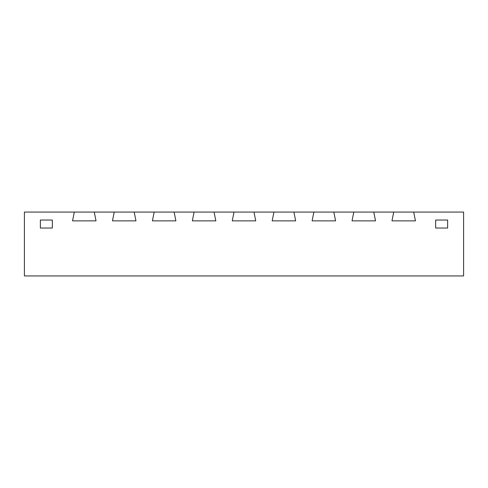 <?xml version="1.0" encoding="UTF-8"?>
<svg xmlns="http://www.w3.org/2000/svg" width="488" height="488" viewBox="0 0 488 488"><rect width="100%" height="100%" fill="white"/><g stroke="black" fill="none" stroke-linecap="round" stroke-linejoin="round"><path stroke-width="0.73" d="M463.6 212.06L413.69 212.06L415.453 220.863L413.69 212.06L373.765 212.06L375.522 220.863L373.765 212.06L333.835 212.06L335.598 220.863L333.835 212.06L293.91 212.06L295.667 220.863L293.91 212.06L253.98 212.06L255.743 220.863L253.98 212.06L214.055 212.06L215.818 220.863L214.055 212.06L174.124 212.06L175.887 220.863L174.124 212.06L134.2 212.06L135.963 220.863L134.2 212.06L94.276 212.06L96.032 220.863L94.276 212.06L24.4 212.06L24.4 275.94L463.6 275.94L463.6 212.06M74.31 212.06L72.547 220.863L96.032 220.863L72.547 220.863L74.31 212.06M114.235 212.06L112.478 220.863L135.963 220.863L112.478 220.863L114.235 212.06M154.165 212.06L152.402 220.863L175.887 220.863L152.402 220.863L154.165 212.06M194.09 212.06L192.333 220.863L215.818 220.863L192.333 220.863L194.09 212.06M234.02 212.06L232.257 220.863L255.743 220.863L232.257 220.863L234.02 212.06M273.945 212.06L272.182 220.863L295.667 220.863L272.182 220.863L273.945 212.06M313.875 212.06L312.113 220.863L335.598 220.863L312.113 220.863L313.875 212.06M353.8 212.06L352.037 220.863L375.522 220.863L352.037 220.863L353.8 212.06M393.725 212.06L391.968 220.863L415.453 220.863L391.968 220.863L393.725 212.06M52.35 220.045L52.35 228.03L40.37 228.03L52.35 228.03L52.35 220.045L40.37 220.045L52.35 220.045M40.37 220.045L40.37 228.03L40.37 220.045M435.65 220.045L435.65 228.03L447.63 228.03L435.65 228.03L435.65 220.045L447.63 220.045L447.63 228.03L447.63 220.045L435.65 220.045"/></g></svg>
